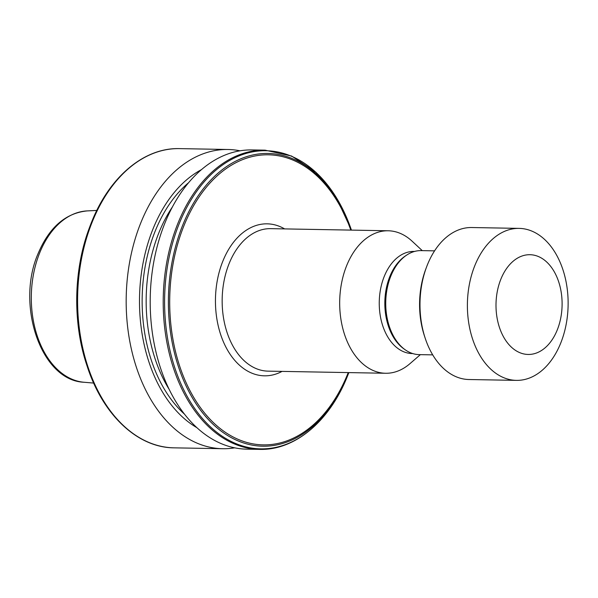 <?xml version="1.0" encoding="UTF-8"?>
<svg xmlns="http://www.w3.org/2000/svg" width="598" height="598" viewBox="0 0 598 598"><rect width="100%" height="100%" fill="white"/><g stroke="black" fill="none" stroke-linecap="round" stroke-linejoin="round"><path stroke-width="0.9" d="M432.705 354.868L419.265 354.629A52.019 34.467 -89 0 1 405.13 349.74A52.019 34.467 -89 0 1 402.005 347.206A52.019 34.467 -89 0 1 385.837 299.306A52.019 34.467 -89 0 1 406.834 254.987A52.019 34.467 -89 0 1 421.142 250.614L434.582 250.854M405.13 349.74L403.882 348.851A51.069 33.839 -89 0 1 400.81 346.369A51.069 33.839 -89 0 1 384.933 299.336A51.069 33.839 -89 0 1 405.556 255.832L406.834 254.987M412.725 353.56L412.164 353.553A51.069 33.839 -89 0 1 395.218 346.264A51.069 33.839 -89 0 1 380.672 288.557A51.069 33.839 -89 0 1 414.01 251.429L414.564 251.444M420.379 354.644L409.907 363.704A71.259 47.212 -89 0 1 385.613 373.264A71.259 47.212 -89 0 1 361.977 363.098A71.259 47.212 -89 0 1 341.667 282.577A71.259 47.212 -89 0 1 388.184 230.776A71.259 47.212 -89 0 1 411.828 240.934A71.259 47.212 -89 0 1 412.119 241.203L422.255 250.629M511.604 347.341A49.881 33.054 -89 0 1 500.975 278.907A49.881 33.054 -89 0 1 546.505 261.827A49.881 33.054 -89 0 1 557.127 330.26A49.881 33.054 -89 0 1 511.604 347.341M491.167 369.534A76.006 50.367 -89 0 1 469.512 283.639A76.006 50.367 -89 0 1 519.131 228.384A76.006 50.367 -89 0 1 544.344 239.222A76.006 50.367 -89 0 1 566.007 325.118A76.006 50.367 -89 0 1 516.388 380.373A76.006 50.367 -89 0 1 491.167 369.534M516.388 380.373L468.989 379.521A76.006 50.367 -89 0 1 443.768 368.682A76.006 50.367 -89 0 1 425.171 338.139A76.006 50.367 -89 0 1 426.449 267.299A76.006 50.367 -89 0 1 471.732 227.532L519.131 228.384M425.171 338.139L424.438 335.912A71.259 47.212 -89 0 1 425.634 269.496L426.449 267.299M234.678 447.835A149.635 99.156 -89 0 1 222.643 448.717A149.635 99.156 -89 0 1 138.018 372.023A149.635 99.156 -89 0 1 141.113 222.075A149.635 99.156 -89 0 1 228.04 149.493A149.635 99.156 -89 0 1 240.037 150.808M196.854 427.652A137.48 91.098 -89 0 1 153.208 228.429A137.48 91.098 -89 0 1 201.511 169.608M246.675 449.15A149.635 99.156 -89 0 1 162.043 372.457A149.635 99.156 -89 0 1 165.138 222.508A149.635 99.156 -89 0 1 252.072 149.926L265.078 150.158A149.635 99.156 -89 0 0 178.152 222.748A149.635 99.156 -89 0 0 175.05 372.689A149.635 99.156 -89 0 0 259.682 449.382L246.675 449.15M388.184 230.776L270.655 228.653A71.259 47.212 91 0 0 229.266 263.217A71.259 47.212 91 0 0 244.447 360.983A71.259 47.212 91 0 0 268.091 371.141L385.613 373.264M282.054 371.395A76.006 50.367 -89 0 1 226.38 348.021A76.006 50.367 -89 0 1 223.032 260.706A76.006 50.367 -89 0 1 284.626 228.907M222.643 448.717L174.063 447.842A149.635 99.156 -89 0 1 89.438 371.141A149.635 99.156 -89 0 1 92.533 221.2A149.635 99.156 -89 0 1 179.46 148.618L228.04 149.493M174.063 447.842C137.42 447.693 102.714 414.765 87.121 366.111A149.081 98.782 -89 0 1 89.625 227.158A149.081 98.782 -89 0 1 91.838 221.469M169.167 389.373A130.633 86.561 -89 0 1 159.195 231.994A130.633 86.561 -89 0 1 172.456 206.871M184.446 414.115A133.489 88.452 -89 0 1 155.458 230.484A133.489 88.452 -89 0 1 188.617 182.689M348.858 372.599A149.081 98.782 -89 0 1 347.303 376.531A149.081 98.782 -89 0 1 211.236 427.585A149.081 98.782 -89 0 1 179.467 223.047A149.081 98.782 -89 0 1 267.583 150.778A149.081 98.782 -89 0 1 351.43 230.11L336.323 197.549L315.916 172.246L291.592 156.041L265.078 150.158M348.836 372.599A146.39 97.003 -89 0 1 347.804 375.185A146.39 97.003 -89 0 1 214.189 425.32A146.39 97.003 -89 0 1 182.995 224.467A146.39 97.003 -89 0 1 269.033 153.484A146.39 97.003 -89 0 1 351.407 230.11M348.23 372.591A145.052 96.114 -89 0 1 347.468 374.498A145.052 96.114 -89 0 1 215.071 424.176A145.052 96.114 -89 0 1 184.169 225.169A145.052 96.114 -89 0 1 269.167 154.822A145.052 96.114 -89 0 1 350.802 230.103M87.159 210.907C65.683 213.097 49.402 227.165 38.302 253.126C15.503 304.367 40.791 380.679 84.064 382.257A85.768 56.832 -89 0 1 39.849 252.476A85.768 56.832 -89 0 1 87.159 210.907L96.786 210.436M89.169 228.399C73.539 269.997 72.59 322.711 86.703 364.847A146.39 97.003 -89 0 1 89.169 228.399L91.838 221.462C109.815 176.507 144.342 147.542 179.46 148.618M259.682 449.382C294.799 450.458 329.326 421.493 347.303 376.538L347.356 376.411M84.064 382.257L93.677 383.071M86.703 364.847L87.121 366.111"/></g></svg>

